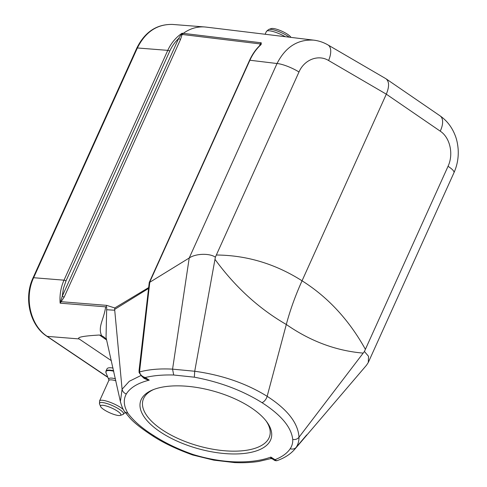 <?xml version="1.0" encoding="UTF-8"?>
<svg xmlns="http://www.w3.org/2000/svg" width="487" height="487" viewBox="0 0 487 487"><rect width="100%" height="100%" fill="white"/><g stroke="black" fill="none" stroke-linecap="round" stroke-linejoin="round"><path stroke-width="0.73" d="M107.578 376.621L106.434 376.445L46.789 336.225A2.928 1.461 -56 0 0 47.202 336.359L107.785 377.133M113.045 368.069C109.587 367.472 107.566 367.74 106.982 368.866M106.604 339.975L99.5 335.019C83.46 335.933 76.666 337.235 79.113 338.934L111.371 360.678M271.399 457.482C270.79 459.058 270.614 458.924 270.863 457.08L276.695 460.763L274.96 460.574L275.033 459.673C282.07 456.922 287.135 453.275 290.215 448.734C292.072 445.922 292.912 442.823 292.73 439.438C291.36 427.202 281.109 414.936 261.969 402.646C242.435 390.464 219.887 381.972 194.331 377.182L173.701 375.008C162.975 374.716 153.472 375.55 145.193 377.516L141.894 376.372M142.155 376.542L144.742 378.21L149.259 380.14C137.955 382.977 130.303 387.585 126.303 393.965C123.174 399.65 123.698 406.073 127.892 413.238L125.354 412.367L124.343 411.265C122.87 409.22 121.555 405.994 120.392 401.58L122.091 389.229L129.292 381.284L140.834 375.562M127.892 413.238C133.742 421.072 142.478 428.603 154.093 435.835C165.452 443.14 178.449 449.361 193.089 454.493C206.884 458.705 220.361 461.14 233.523 461.81L234.618 462.589L213.83 460.16L192.706 454.992C176.519 449.172 163.09 442.75 152.388 435.713L152.388 435.713C141.62 428.651 134.15 422.765 129.974 418.059L124.514 411.515M249.301 406.535A67.906 29.798 15.7 0 1 266.833 421.925A67.906 29.798 15.7 0 1 244.06 453.464A67.906 29.798 15.7 0 1 162.384 433.284A67.906 29.798 15.7 0 1 152.717 389.88A67.906 29.798 15.7 0 1 249.301 406.535M180.58 39.301L64.229 296.991L60.138 303.164C59.517 295.043 60.808 287.379 64.01 280.171L167.772 50.362C171.059 43.197 175.807 37.493 182.01 33.25L182.114 34.474L180.58 39.301A1.759 0.408 24.3 0 1 178.589 38.576C174.894 42.101 171.954 46.277 169.768 51.086L66.007 280.896L63.438 288.353L62.239 296.26L178.589 38.576L182.01 33.25L183.289 33.353L182.114 34.474A1.759 1.102 -177.1 0 1 181.006 34.766M148.565 288.444L114.646 309.391L114.762 307.954L148.663 287.58M149.241 282.6L189.218 258L172.568 369.14L194.721 371.252C222.175 375.063 246.319 383.415 267.156 396.315C287.525 409.464 298.141 423.1 299 437.235L299 437.235C299.024 441.07 298.081 444.442 296.181 447.352L295.006 448.941M294.964 449.002L366.516 365.207L368.282 362.486L368.549 356.338L364.422 351.48L363.18 353.112C336.036 350.786 310.414 341.241 286.307 324.476C290.13 310.134 295.378 295.572 302.05 280.798L386.313 94.174L328.597 60.516C318.279 54.191 304.314 59.597 298.988 71.985L216.344 255.011C246.787 255.255 275.356 263.851 302.05 280.798C327.946 297.125 349.063 319.965 365.396 349.325L448.04 166.298C453.774 154.166 450.098 137.596 440.236 131.155L386.313 94.174C389.381 86.753 389.308 81.639 386.094 78.839L385.814 78.663M169.768 51.086A1.759 0.408 24.3 0 0 167.772 50.362L137.371 47.969A2.928 0.676 24.3 0 0 136.792 48.116C144.803 31.965 156.723 24.07 172.55 24.435C157.131 24.07 145.406 31.911 137.371 47.969L33.633 277.718C24.07 297.941 30.468 325.596 47.202 336.359L79.113 338.934M99.5 335.019L101.588 335.64C97.674 326.515 103.737 320.154 105.661 306.84L60.138 303.164L62.239 296.26A1.759 0.408 24.3 0 0 64.229 296.991M205.934 27.083L204.698 26.962C197.107 26.444 189.973 28.575 183.289 33.353L261.257 42.801L261.142 44.518C256.527 48.682 252.783 53.917 249.898 60.236L149.795 281.936M216.344 255.011L215.376 257.173C209.611 253.045 195.616 253.49 189.218 258L277.03 63.523C285.51 46.953 297.764 39.161 313.798 40.153C318.851 40.786 323.593 42.387 328.031 44.968L385.747 78.62M149.284 282.393L249.551 60.321A1.759 0.408 24.3 0 1 249.898 60.236L277.03 63.523A17.562 4.066 24.3 0 1 298.988 71.985M328.135 45.029A17.562 8.602 120.2 0 1 328.597 60.516M440.199 115.949A17.562 9.156 124.4 0 1 440.236 131.155M453.981 172.678A17.562 4.066 -155.7 0 0 448.04 166.298M364.434 351.48L365.396 349.325M114.646 309.391L122.091 389.247C122.584 391.518 123.99 393.094 126.303 393.965M120.697 402.865L120.38 401.58M60.82 300.936A1.759 0.408 -138.7 0 1 61.453 301.715L106.641 305.361L106.239 306.883L106.708 307.194L106.044 337.509L120.386 401.556M261.969 402.646A5.856 2.952 122.3 0 0 267.156 396.315L286.307 324.476C258.901 308.648 235.124 286.934 214.98 259.34L194.721 371.252L194.331 377.182M214.98 259.34L215.37 257.173M149.826 281.93L139.532 371.965C148.912 369.414 159.925 368.47 172.568 369.14L173.701 375.008M363.18 353.112L299 437.235C297.411 439.128 295.323 439.864 292.73 439.438M306.713 434.891L296.181 447.352C294.617 449.002 292.632 449.464 290.215 448.734M141.863 376.354L139.118 372.622A1.759 0.81 -9.9 0 1 139.532 371.965C140.189 374.728 142.076 376.579 145.193 377.516L149.259 380.14L147.336 379.75L144.128 378.411L142.046 376.469M193.089 454.493L192.706 454.992M233.523 461.81C248.473 462.358 260.922 460.781 270.863 457.08L271.965 458.711M139.118 372.622L139.063 370.412A1.759 0.31 6.6 0 1 139.489 370.266M261.142 44.518L260.034 45.547M259.693 45.717L260.332 43.94L182.375 34.492M261.257 42.801A2.928 2.411 96.9 0 0 260.332 43.94L259.474 45.845M106.215 306.889L105.661 306.84M106.483 339.451L103.853 336.967L101.588 335.64M153.795 389.454A65.861 28.897 -164.3 0 0 142.935 400.326A65.861 28.897 -164.3 0 0 164.192 431.105A65.861 28.897 -164.3 0 0 229.073 451.053A65.861 28.897 -164.3 0 0 269.743 435.944A65.861 28.897 -164.3 0 0 266.133 420.999M290.922 37.383A11.122 2.575 -155.7 0 0 281.803 31.174A11.122 2.575 -155.7 0 0 271.259 28.569L268.647 29.476A13.192 3.056 -155.7 0 1 277.907 31.229A13.192 3.056 -155.7 0 1 289.296 37.189M116.886 410.778A11.122 2.575 24.3 0 1 120.301 415.411A11.122 2.575 24.3 0 1 109.648 412.751A11.122 2.575 24.3 0 1 100.608 406.517A11.122 2.575 24.3 0 1 105.576 405.805A11.122 2.575 24.3 0 1 116.886 410.778M106.641 305.361L114.762 307.954M46.789 336.225C29.853 325.395 23.51 297.904 33.055 277.858A2.928 0.676 24.3 0 1 33.633 277.718L64.01 280.171A1.759 0.408 24.3 0 1 66.007 280.896M154.093 435.835A5.856 2.959 122.3 0 1 152.388 435.713M285.309 36.702A14.05 3.251 -155.7 0 0 266.395 31.46L268.647 29.476M106.799 369.274L105.959 371.137A20.491 4.742 24.3 0 1 113.648 370.723M100.608 406.517L99.561 403.96A13.192 3.056 24.3 0 1 105.448 403.114A13.192 3.056 24.3 0 1 118.865 409.013A13.192 3.056 24.3 0 1 122.919 414.504L120.301 415.411M99.561 403.96L99.561 400.953A14.05 3.251 24.3 0 1 107.262 401.318A14.05 3.251 24.3 0 1 120.167 407.211A14.05 3.251 24.3 0 1 123.357 409.53M125.171 412.519L125.196 412.459A14.05 3.251 24.3 0 1 125.171 412.519L122.919 414.504M99.561 400.953L108.765 380.572A14.05 3.251 24.3 0 1 115.894 380.767M108.765 380.572L108.857 379.732A14.738 3.415 24.3 0 1 115.456 378.795M108.857 379.732L106.02 372.835A20.32 4.706 24.3 0 1 113.757 371.204M172.623 24.441L204.662 26.962M313.963 40.178L205.971 27.089M368.282 362.486L453.963 172.721C457.244 165.343 458.651 157.581 458.17 149.448C457.731 143.945 456.715 139.245 455.126 135.337C451.918 127.113 446.908 120.624 440.09 115.869L386.161 78.888M276.695 460.763C284.499 458.072 290.587 454.146 294.97 448.99M274.668 460.392L272.014 458.736L270.882 458.596L258.841 461.42C251.28 462.583 243.226 462.973 234.679 462.589M139.063 370.412L149.223 282.746M249.557 60.321C252.296 54.307 255.845 49.248 260.198 45.157M106.476 376.469L107.846 377.279M136.792 48.116L33.055 277.858M114.725 310.231L106.83 309.75M266.395 31.46L265.129 34.26M105.959 371.137L106.02 372.835"/></g></svg>
